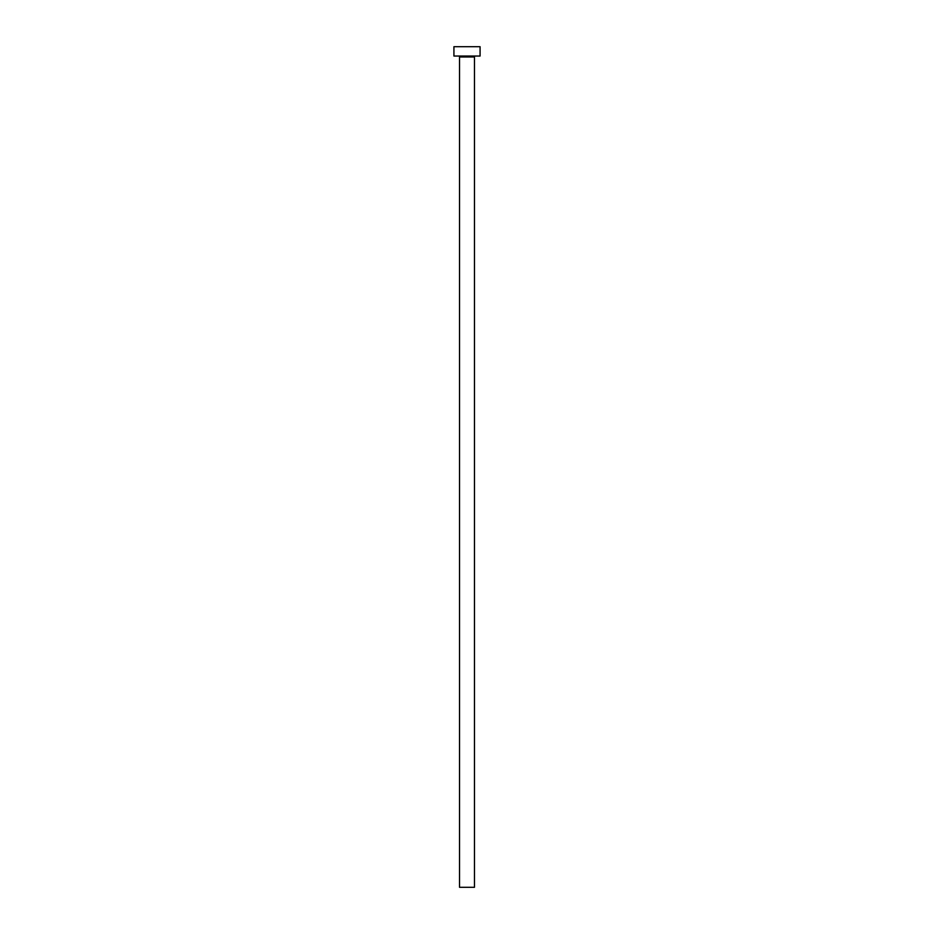 <?xml version="1.0" encoding="UTF-8"?>
<svg xmlns="http://www.w3.org/2000/svg" width="934" height="934" viewBox="0 0 934 934"><rect width="100%" height="100%" fill="white"/><g stroke="black" fill="none" stroke-linecap="round" stroke-linejoin="round"><path stroke-width="1.4" d="M474.472 56.974L459.528 56.974L459.528 887.3L474.472 887.3L474.472 56.974A0.934 0.934 0 0 1 475.406 56.04M459.528 56.974A0.934 0.934 0 0 0 458.594 56.04M480.076 56.04L453.924 56.04L453.924 46.7L480.076 46.7L480.076 56.04"/></g></svg>
